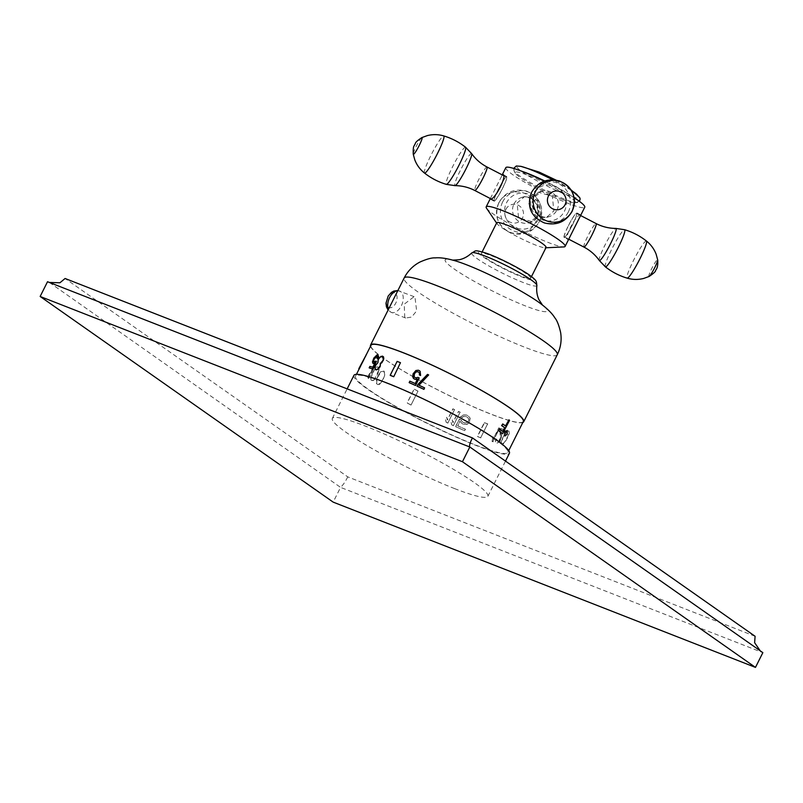 <?xml version="1.0" encoding="UTF-8"?>
<svg xmlns="http://www.w3.org/2000/svg" width="803" height="803" viewBox="0 0 803 803"><rect width="100%" height="100%" fill="white"/><g stroke="black" fill="none" stroke-linecap="round" stroke-linejoin="round"><path stroke-width="0.6" stroke-dasharray="4.01 3.01" d="M49.395 282.455L340.552 487.381L333.175 502.126M755.101 636.287L347.749 476.872L65.093 278.49M454.498 488.555A86.965 10.148 -153.4 0 0 487.853 496.324A86.965 10.148 -153.4 0 0 448.204 466.272A86.965 10.148 -153.4 0 0 365.696 426.222A86.965 10.148 -153.4 0 0 332.342 418.443A86.965 10.148 -153.4 0 0 371.99 448.506A86.965 10.148 -153.4 0 0 454.498 488.555M347.749 476.872C345.461 481.569 343.062 485.072 340.552 487.381L762.85 652.648L760.2 650.791M353.912 375.372A86.965 10.148 -153.4 0 0 393.56 405.425A86.965 10.148 -153.4 0 0 476.079 445.474A86.965 10.148 -153.4 0 0 509.423 453.243M494.337 438.829A85.158 9.937 26.6 0 1 507.817 452.44A85.158 9.937 26.6 0 1 452.32 435.156A85.158 9.937 26.6 0 1 369.009 389.786A85.158 9.937 26.6 0 1 355.528 376.175A85.158 9.937 26.6 0 1 411.026 393.47A85.158 9.937 26.6 0 1 494.337 438.829M502.537 433.66L509.584 420.34M508.62 419.728A85.158 9.937 26.6 0 1 509.263 420.21M502.467 423.843A85.158 9.937 26.6 0 1 505.468 426.022L505.509 425.941M499.255 428.932A85.158 9.937 26.6 0 1 499.285 428.953A85.158 9.937 26.6 0 1 502.748 431.452L502.788 431.372M523.275 421.575A85.158 9.937 26.6 0 1 467.778 404.28A85.158 9.937 26.6 0 1 384.456 358.921A85.158 9.937 26.6 0 1 370.986 345.31M379.056 370.344L378.936 367.935L377.52 366.921L374.429 369.731L371.036 377.41L371.076 379.789L372.492 380.803L374.328 379.779L376.557 376.707L379.056 370.344L378.614 367.814L377.199 366.79L375.433 367.854L373.606 371.086M377.591 377.41L381.124 371.769L384.035 371.056L385.049 374.389L382.64 380.783L379.458 384.396L378.303 384.778L376.617 383.653L377.269 377.29L378.875 374.84M447.833 423.04L454.568 409.6A85.158 9.937 26.6 0 1 452.882 408.807L447.291 419.959L446.598 417.148L445.454 419.437L446.147 422.248A85.158 9.937 26.6 0 0 447.833 423.04L454.568 409.6M453.384 425.61L460.119 412.17A85.158 9.937 26.6 0 1 458.463 411.407L452.872 422.569L452.219 419.788L451.065 422.077L451.728 424.857A85.158 9.937 26.6 0 0 453.384 425.61L460.119 412.17M461.855 421.374L461.203 420.029A85.158 9.937 26.6 0 1 459.296 419.176L455.572 426.614A85.158 9.937 26.6 0 0 464.696 430.649L465.409 429.224A85.158 9.937 26.6 0 1 457.65 425.791L459.938 421.224L462.076 423.572A85.158 9.937 26.6 0 0 463.682 424.285L466.914 424.305L469.514 422.298L470.056 418.012L467.978 415.703A85.158 9.937 26.6 0 1 466.372 414.99L463.09 414.93L460.591 416.596A85.158 9.937 26.6 0 0 462.217 417.339L463.331 416.436L465.65 416.426A85.158 9.937 26.6 0 0 467.256 417.128L468.691 418.805L468.631 420.872L466.684 422.81L464.395 422.85A85.158 9.937 26.6 0 1 462.789 422.137L461.203 420.029M492.901 441.62L499.637 428.18A85.158 9.937 26.6 0 1 498.753 427.889L493.172 439.04L493.273 436.742L492.129 439.03L492.028 441.329A85.158 9.937 26.6 0 0 492.901 441.62L499.637 428.18M500.058 429.976L500.781 428.551A85.158 9.937 26.6 0 0 505.519 429.976L504.796 431.402A85.158 9.937 26.6 0 1 501.172 430.328L501.092 438.518L499.667 441.379L496.886 442.875A85.158 9.937 26.6 0 1 496.364 442.714L495.31 441.399L495.762 438.89A85.158 9.937 26.6 0 0 496.455 439.111L496.947 441.248A85.158 9.937 26.6 0 0 497.479 441.399L498.934 440.847L500.219 438.277L500.058 429.976L500.781 428.551M502.467 438.247L505.137 433.449L507.717 430.88L509.032 431.201L509.132 432.175L507.697 436.621L504.284 442.543L501.795 444.2L501.223 441.801L503.762 435.678M411.046 405.043L418.002 391.151A85.158 9.937 26.6 0 1 414.207 389.084L407.251 402.976A85.158 9.937 26.6 0 0 411.046 405.043L418.002 391.151M480.666 437.755L487.622 423.864A85.158 9.937 26.6 0 1 484.299 422.559L477.343 436.451A85.158 9.937 26.6 0 0 480.666 437.755L487.622 423.864M504.816 435.919L506.884 434.052L507.054 430.498M368.738 378.454L375.473 365.004A85.158 9.937 26.6 0 1 374.85 364.532L369.27 375.694L369.671 373.224L368.125 377.972A85.158 9.937 26.6 0 0 368.738 378.454L375.473 365.004M378.173 359.864L380.642 357.074L382.399 356.291A85.158 9.937 26.6 0 1 383.131 356.512M378.494 360.055L378.133 362.906L376.175 364.953L375.252 367.302L375.784 369.771M373.837 361.922L373.927 362.053A85.158 9.937 26.6 0 1 374.549 362.213L375.965 361.3A85.158 9.937 26.6 0 1 376.737 361.511M377.179 356.432A85.158 9.937 26.6 0 1 377.41 356.492L377.37 358.76M373.265 359.212L377.5 354.906A85.158 9.937 26.6 0 1 378.123 355.067M373.586 359.403L372.783 362.093L373.204 363.488M374.82 363.267L373.174 367.362A85.158 9.937 26.6 0 0 370.193 366.6L369.48 368.025M417.068 386.193L427.608 374.499A85.158 9.937 26.6 0 1 428.762 375.031M418.825 385.179L418.925 385.279A85.158 9.937 26.6 0 1 424.677 387.949M414.097 376.737L414.8 377.46A85.158 9.937 26.6 0 1 415.914 377.952L417.982 377.48A85.158 9.937 26.6 0 1 419.286 378.072M419.377 372.853L419.457 374.991M413.073 373.847L415.954 370.635L418.373 370.303A85.158 9.937 26.6 0 1 419.487 370.805L420.28 371.508M413.174 373.947L413.304 378.193M417.46 379.136L415.342 383.653A85.158 9.937 26.6 0 0 409.962 381.264L409.249 382.69M359.282 369.3L366.238 355.408A85.158 9.937 26.6 0 1 366.248 354.826L359.292 368.718A85.158 9.937 26.6 0 0 359.282 369.3L359.031 369.179M390.409 375.433L397.355 361.541A85.158 9.937 26.6 0 1 400.687 362.846M378.735 370.223L374.328 379.779M374.007 379.658L373.525 380.381M373.204 380.251L371.307 380.451L370.615 378.394L373.285 370.956M370.514 346.254A85.64 9.987 26.6 0 0 384.105 358.78A85.64 9.987 -153.4 0 0 463.953 402.604A85.64 9.987 -153.4 0 0 522.803 422.519M404.762 317.536L404.21 304.217L414.057 296.658L414.97 297.15L416.647 310.912L411.608 317.055L405.696 318.038L404.762 317.536M530.341 278.45A27.593 3.222 -153.4 0 0 530.693 278.189A27.593 3.222 -153.4 0 0 508.941 263.705A27.593 3.222 -153.4 0 0 481.7 253.226A27.593 3.222 -153.4 0 0 481.348 253.487A27.593 3.222 -153.4 0 0 503.1 267.971A27.593 3.222 -153.4 0 0 530.341 278.45M496.726 222.772A27.593 3.222 -153.4 0 0 496.957 223.615A27.593 3.222 -153.4 0 0 519.963 237.999A27.593 3.222 -153.4 0 0 545.257 247.806A27.593 3.222 -153.4 0 0 545.719 247.736A27.593 3.222 -153.4 0 0 546.07 247.475M486.538 208.218A44.145 5.149 -153.4 0 0 523.345 231.244A44.145 5.149 -153.4 0 0 563.826 246.922M505.81 167.666A44.145 5.149 26.6 0 0 540.6 190.843A44.145 5.149 26.6 0 0 584.193 207.606A44.145 5.149 -153.4 0 0 584.755 207.204M574.085 197.679A44.145 5.149 -153.4 0 0 544.263 181.187M580.609 215.465L580.519 214.943C575.922 214.01 562.913 239.997 568.233 239.485L569.267 238.13M529.207 203.5L530.502 198.883L538.391 192.248L552.374 196.313L553.849 210.988L546.291 217.523L538.13 217.272L531.566 212.153M580.71 214.933L576.845 212.925A13.822 1.646 117.4 0 0 576.624 212.925A13.822 1.646 -62.6 0 0 568.644 225.161A13.822 1.646 -62.6 0 0 564.118 237.457L568.233 239.485M490.342 198.552L502.287 174.913M540.429 215.184L538.401 200.68L524.64 196.544L517.082 203.079L518.557 217.754L532.54 221.819L540.429 215.184M564.118 237.457A13.822 1.646 -62.6 0 0 564.338 237.467A13.822 1.646 117.4 0 0 572.318 225.231A13.822 1.646 117.4 0 0 576.845 212.925M568.373 225.854A13.239 1.576 117.4 0 1 576.574 213.437A13.239 1.576 117.4 0 1 572.589 224.529A13.239 1.576 117.4 0 1 564.389 236.945A13.239 1.576 117.4 0 1 568.373 225.854M562.461 199.495A33.646 3.925 -153.4 0 0 574.607 202.878A33.646 3.925 -153.4 0 0 562.251 192.168A33.646 3.925 -153.4 0 0 528.103 175.375A33.646 3.925 -153.4 0 0 515.345 173.197A33.646 3.925 -153.4 0 0 562.461 199.495M506.593 176.61A13.822 1.646 -62.6 0 0 498.613 188.846A13.822 1.646 -62.6 0 0 494.086 201.141A13.822 1.646 -62.6 0 0 494.307 201.141A13.822 1.646 117.4 0 0 502.287 188.916A13.822 1.646 117.4 0 0 506.803 176.61A13.822 1.646 117.4 0 0 506.593 176.61M498.342 189.538A13.239 1.576 -62.6 0 0 494.347 200.63A13.239 1.576 -62.6 0 0 502.558 188.213A13.239 1.576 -62.6 0 0 506.542 177.122A13.239 1.576 -62.6 0 0 498.342 189.538M375.152 364.883A85.59 9.987 26.6 0 1 374.529 364.411L374.85 364.532M368.416 378.323A85.59 9.987 26.6 0 1 367.794 377.852L369.35 373.094L368.948 375.563L374.529 364.411M358.891 369.109L366.238 355.408M365.847 355.217A85.59 9.987 26.6 0 1 365.857 354.635M378.554 374.71L380.803 371.638L383.714 370.926L384.727 374.258L383.603 378.072L380.873 382.75L377.982 384.647L376.296 383.533L376.045 382.208L377.269 377.29M454.669 409.701A85.59 9.987 26.6 0 1 452.982 408.908L452.882 408.807M447.933 423.141A85.59 9.987 26.6 0 1 446.247 422.348L445.555 419.547L446.699 417.259L447.391 420.059L452.982 408.908M460.219 412.27A85.59 9.987 26.6 0 1 458.563 411.517L458.463 411.407M453.484 425.72A85.59 9.987 26.6 0 1 451.828 424.958L451.166 422.187L452.31 419.899L452.972 422.669L458.563 411.517M461.303 420.14A85.59 9.987 26.6 0 1 459.396 419.276L459.296 419.176M461.956 421.475L462.889 422.248A85.59 9.987 26.6 0 0 464.495 422.96L466.784 422.92L468.731 420.973L468.791 418.915L467.356 417.239A85.59 9.987 26.6 0 1 465.75 416.526L463.431 416.536L462.317 417.44A85.59 9.987 26.6 0 1 460.691 416.707L463.19 415.031L466.463 415.091A85.59 9.987 26.6 0 0 468.079 415.803L470.156 418.112L469.614 422.408L467.015 424.406L463.783 424.385A85.59 9.987 26.6 0 1 462.167 423.673L460.039 421.324L457.75 425.901A85.59 9.987 26.6 0 0 465.509 429.324L464.796 430.759A85.59 9.987 26.6 0 1 455.672 426.714L459.396 419.276M499.958 428.37A85.59 9.987 26.6 0 1 499.075 428.079L498.753 427.889M493.223 441.811A85.59 9.987 26.6 0 1 492.349 441.52L492.45 439.221L493.594 436.932L493.494 439.231L499.075 428.079M501.092 428.742A85.59 9.987 26.6 0 0 505.83 430.167L505.117 431.592A85.59 9.987 26.6 0 1 501.494 430.518L501.413 438.709L499.978 441.57L497.208 443.065A85.59 9.987 26.6 0 1 496.686 442.905L495.632 441.59L496.083 439.08A85.59 9.987 26.6 0 0 496.776 439.301L497.268 441.429A85.59 9.987 26.6 0 0 497.79 441.59L499.255 441.038L500.54 438.458L500.379 430.167M504.073 435.858L506.261 432.556L508.851 430.95L509.333 433.289L508.018 436.812L505.378 441.63L502.909 444.26L501.594 443.949L501.453 442.945L502.788 438.438M417.871 391.141A85.59 9.987 26.6 0 1 414.077 389.064L414.207 389.084M410.915 405.033A85.59 9.987 26.6 0 1 407.121 402.955L414.077 389.064M487.843 424.014A85.59 9.987 26.6 0 1 484.52 422.719L484.299 422.559M480.887 437.906A85.59 9.987 26.6 0 1 477.564 436.601L484.52 422.719M557.262 354.755A85.64 9.987 -153.4 0 1 501.453 337.37A85.64 9.987 -153.4 0 1 417.67 291.75A85.64 9.987 26.6 0 1 404.12 278.069M397.776 290.726A11.473 7.036 -68.6 0 1 399.653 291.027A11.473 7.036 -68.6 0 1 400.577 291.519A11.473 7.036 -68.6 0 1 401.691 305.06A11.473 7.036 -68.6 0 1 391.282 312.397A11.473 7.036 -68.6 0 1 390.368 311.905A11.473 7.036 -68.6 0 1 388.441 309.386M453.103 260.202L456.495 261.206A57.083 6.655 26.6 0 0 454.197 268.995A57.083 6.655 -153.4 0 0 524.459 305.541A57.083 6.655 -153.4 0 0 539.395 302.721L542.226 304.839M536.876 285.477A36.416 4.246 -153.4 0 1 513.729 278.531A36.416 4.246 -153.4 0 1 477.464 258.847A36.416 4.246 26.6 0 1 471.803 252.895M483.276 256.94A30.905 3.603 -153.4 0 0 521.799 276.915A30.905 3.603 -153.4 0 0 528.765 274.736A30.905 3.603 26.6 0 0 490.242 254.762A30.905 3.603 26.6 0 0 483.276 256.94M583.922 247.073A13.239 1.576 117.4 0 1 587.906 235.982A13.239 1.576 117.4 0 1 596.107 223.565M599.289 260.453A18.078 2.158 117.4 0 1 604.83 245.397A18.078 2.158 117.4 0 1 615.901 228.423M605.352 266.827A20.918 2.499 -62.6 0 1 611.695 249.331A20.918 2.499 117.4 0 1 624.604 229.708M646.435 241.02A20.918 2.499 117.4 0 0 633.426 260.604A20.918 2.499 -62.6 0 0 627.183 278.149M649.095 276.473A9.445 1.124 -62.6 0 1 651.735 268.573A9.445 1.124 117.4 0 1 657.687 259.901M515.345 173.197L514.141 171.089A35.703 4.166 26.6 0 0 564.138 198.983A35.703 4.166 -153.4 0 0 577.026 202.577A35.703 4.166 -153.4 0 0 544.795 180.996M513.669 168.419L514.141 171.089A35.703 4.166 26.6 0 1 522.151 171.38M577.026 194.567A34.89 4.065 -153.4 0 1 565.834 194.477A34.89 4.065 26.6 0 1 527.21 175.114A34.89 4.065 26.6 0 1 520.495 166.271M571.324 190.421A34.89 4.065 -153.4 0 0 552.745 179.812M487.009 166.994A13.239 1.576 -62.6 0 0 478.809 179.41A13.239 1.576 -62.6 0 0 474.824 190.502M471.642 153.614A18.078 2.158 -62.6 0 0 460.34 170.467A18.078 2.158 -62.6 0 0 455.03 185.644M465.579 147.24A20.918 2.499 -62.6 0 0 452.571 166.813A20.918 2.499 117.4 0 0 446.327 184.369M424.496 173.046A20.918 2.499 117.4 0 1 430.84 155.551A20.918 2.499 -62.6 0 1 443.748 135.918M421.836 137.594A9.445 1.124 -62.6 0 0 416.185 146.437A9.445 1.124 117.4 0 0 413.244 154.166M513.93 204.062A13.239 13.059 -107.4 0 1 535.561 201.623A13.239 13.059 -107.4 0 1 529.558 222.752A13.239 13.059 -107.4 0 1 513.93 204.062M538.341 219.37A18.078 17.817 -107.4 0 1 514.372 227.169A18.078 17.817 -107.4 0 1 506.482 202.858A18.078 17.817 -107.4 0 1 530.442 195.069A18.078 17.817 -107.4 0 1 538.341 219.37M502.648 201.965A20.918 20.617 -107.4 0 1 530.392 192.951A20.918 20.617 -107.4 0 1 539.526 221.086A20.918 20.617 72.6 0 1 511.782 230.1A20.918 20.617 72.6 0 1 502.648 201.965M498.723 203.199A20.918 20.617 72.6 0 0 507.857 231.324A20.918 20.617 72.6 0 0 535.591 222.311A20.918 20.617 -107.4 0 0 526.457 194.185A20.918 20.617 -107.4 0 0 498.723 203.199M505.86 209.372A9.445 9.315 -107.4 0 1 518.387 205.297A9.445 9.315 -107.4 0 1 522.512 218.004A9.445 9.315 72.6 0 1 509.985 222.07A9.445 9.315 72.6 0 1 505.86 209.372M556.991 210.005A13.239 13.059 72.6 0 0 541.373 191.315A13.239 13.059 72.6 0 0 535.37 212.444A13.239 13.059 72.6 0 0 556.991 210.005M532.59 194.697A18.078 17.817 72.6 0 0 540.479 219.008A18.078 17.817 72.6 0 0 564.449 211.219A18.078 17.817 72.6 0 0 556.559 186.908A18.078 17.817 72.6 0 0 532.59 194.697M568.273 212.102A20.918 20.617 72.6 0 0 559.149 183.967A20.918 20.617 72.6 0 0 531.405 192.981A20.918 20.617 -107.4 0 0 540.539 221.116A20.918 20.617 -107.4 0 0 568.273 212.102M388.271 307.248A7.869 4.818 111.4 0 0 395.789 303.082A7.869 4.818 111.4 0 0 395.267 293.286A7.869 4.818 -68.6 0 0 387.759 297.451A7.869 4.818 -68.6 0 0 388.271 307.248M48.461 282.114L469.705 446.97M469.635 446.93L761.485 651.765M332.342 418.443L347.147 388.873M487.853 496.324L505.499 461.103M508.741 450.603L507.817 452.44M356.442 374.339L355.528 376.175M414.057 296.658L397.856 290.566M405.696 318.038L391.282 312.397L388.1 310.068M530.693 278.189L531.496 276.583M481.348 253.487L482.151 251.881M496.957 223.615L496.585 223.063M545.257 247.806L545.92 247.776M502.206 174.873L501.664 175.937M576.574 213.437L580.589 215.515M564.389 236.945L568.725 239.204M574.607 202.878L579.445 201.352M570.863 189.699L556.148 180.153M490.221 199.134L494.086 201.141M502.939 174.602L506.803 176.61M506.542 177.122L503.371 175.476M494.347 200.63L490.934 198.863M524.64 196.544L521.659 197.478C529.358 194.015 542.457 204.052 536.715 216.579L529.558 222.752L532.54 221.819M498.824 202.667C493.855 216.7 498.081 226.837 511.501 233.091C523.606 236.152 532.911 232.328 539.425 221.618C544.404 207.495 540.128 197.337 526.587 191.144C514.542 188.173 505.288 192.007 498.824 202.667M538.391 192.248L541.373 191.315L534.216 197.488C528.474 210.015 541.573 220.052 549.272 216.599L546.291 217.523"/><path stroke-width="1.2" d="M40.15 296.468L462.448 461.725L755.472 667.393L333.175 502.126L40.15 296.468L47.528 281.723L469.825 446.99C469.133 445.675 470.006 442.644 472.445 437.906L65.093 278.49L59.924 282.776L49.395 282.455M472.445 437.906L755.101 636.287L754.619 642.691L760.2 650.791M755.472 667.393L762.85 652.648L469.825 446.99L462.448 461.725M505.499 461.103L509.423 453.243A86.965 10.148 -153.4 0 0 469.785 423.191A86.965 10.148 -153.4 0 0 387.267 383.141A86.965 10.148 -153.4 0 0 353.912 375.372L347.147 388.873M498.422 430.669A85.158 9.937 26.6 0 1 502.537 433.66L509.584 420.34A85.59 9.987 26.6 0 0 508.941 419.859L505.79 426.152A85.59 9.987 26.6 0 0 502.788 423.974L501.935 425.69A85.59 9.987 26.6 0 1 504.936 427.869L503.069 431.582A85.59 9.987 26.6 0 0 499.576 429.063L498.402 430.649A85.158 9.937 26.6 0 1 498.422 430.669L498.723 430.779A85.59 9.987 26.6 0 1 502.859 433.781M505.509 425.941L508.941 419.859M502.788 431.372L504.615 427.738A85.158 9.937 26.6 0 0 501.614 425.56L502.788 423.974M356.442 374.339L370.986 345.31A85.158 9.937 26.6 0 1 426.483 362.595A85.158 9.937 26.6 0 1 509.795 407.964A85.158 9.937 26.6 0 1 523.275 421.575L508.741 450.603M507.054 430.498L504.585 432.215L504.816 435.919M380.953 363.448L380.241 363.458L381.887 362.755L383.754 359.031L383.603 356.994L382.81 356.321L383.292 360.547M382.81 356.321A85.59 9.987 26.6 0 0 382.077 356.1L379.548 357.646L378.173 359.864L377.811 362.715L375.423 365.616L374.86 368.075L375.784 369.771A85.158 9.937 26.6 0 1 376.276 369.922L378.093 369.169L379.869 367.081L380.562 363.649M373.887 359.041L373.606 361.862A85.59 9.987 26.6 0 1 374.228 362.023L375.653 361.109A85.59 9.987 26.6 0 1 376.416 361.32L372.692 368.758A85.59 9.987 26.6 0 0 369.159 367.834L369.872 366.409A85.59 9.987 26.6 0 1 372.863 367.172L375.152 362.605L373.505 363.458A85.59 9.987 26.6 0 0 372.893 363.297L372.462 361.902L373.837 358.068L377.189 354.715A85.59 9.987 26.6 0 1 377.811 354.876L378.303 356.311L377.701 358.75A85.59 9.987 26.6 0 0 377.049 358.57L377.089 356.301A85.59 9.987 26.6 0 0 376.466 356.141L373.887 359.041L373.837 361.922M374.208 359.232L376.788 356.331A85.158 9.937 26.6 0 1 377.179 356.432M377.049 358.57L377.37 358.76A85.158 9.937 26.6 0 1 378.022 358.941L378.625 356.502L377.811 354.876M372.893 363.297L373.204 363.488A85.158 9.937 26.6 0 1 373.827 363.649L374.82 363.267M369.159 367.834L369.48 368.025A85.158 9.937 26.6 0 1 373.014 368.948L376.416 361.32M428.661 374.931A85.59 9.987 26.6 0 0 427.507 374.389L417.69 384.657L417.068 386.193A85.158 9.937 26.6 0 1 423.954 389.375L424.576 387.839A85.59 9.987 26.6 0 0 418.825 385.179L428.661 374.931L418.965 385.239M414.238 374.068L415.934 372.02L417.66 371.739A85.158 9.937 26.6 0 1 418.775 372.231L418.674 372.13A85.59 9.987 26.6 0 0 417.56 371.638L415.834 371.919L414.428 373.395L414.197 376.838M419.276 372.753L419.457 374.991A85.158 9.937 26.6 0 1 420.581 375.493L420.18 371.408L420.581 375.493M420.18 371.408L419.397 370.705A85.59 9.987 26.6 0 0 418.283 370.203L415.864 370.534L413.073 373.847L412.712 376.828L414.077 378.886A85.158 9.937 26.6 0 1 415.191 379.387L417.46 379.136M419.186 377.962L415.462 385.4A85.59 9.987 26.6 0 0 409.149 382.589L409.249 382.69A85.158 9.937 26.6 0 1 415.563 385.51L419.186 377.962A85.59 9.987 26.6 0 0 417.881 377.38L415.813 377.852A85.59 9.987 26.6 0 0 414.699 377.35L413.936 376.025M393.731 376.737L400.466 362.685L393.731 376.737A85.158 9.937 26.6 0 0 390.409 375.433L390.178 375.272A85.59 9.987 26.6 0 1 393.51 376.577M522.803 422.519A85.64 9.987 -153.4 0 0 523.697 421.786A85.64 9.987 -153.4 0 0 510.146 408.105A85.64 9.987 26.6 0 0 426.363 362.484A85.64 9.987 26.6 0 0 370.554 345.099A85.64 9.987 26.6 0 0 370.514 346.254M531.496 276.583L546.07 247.475A27.593 3.222 -153.4 0 0 524.319 232.99A27.593 3.222 -153.4 0 0 497.087 222.511A27.593 3.222 -153.4 0 0 496.726 222.772L482.151 251.881M545.257 247.806L563.826 246.922A44.145 5.149 -153.4 0 0 564.559 246.812A44.145 5.149 -153.4 0 0 565.121 246.401A44.145 5.149 -153.4 0 0 530.331 223.224A44.145 5.149 -153.4 0 0 486.738 206.461A44.145 5.149 -153.4 0 0 486.176 206.873A44.145 5.149 -153.4 0 0 486.538 208.218L496.957 223.615M502.287 174.913L502.939 174.602M502.698 174.592C508.018 174.08 495.009 200.057 490.412 199.124L490.342 198.552M565.121 246.401L584.755 207.204A44.145 5.149 -153.4 0 0 574.085 197.679M544.263 181.187A44.145 5.149 -153.4 0 0 506.372 167.255A44.145 5.149 26.6 0 0 505.81 167.666L502.206 174.873M531.566 212.153L529.207 203.5M498.723 430.779L499.576 429.063M380.241 363.458L380.301 366.228M375.473 369.581A85.59 9.987 26.6 0 1 375.955 369.731L377.771 368.978L379.98 366.038M380.632 363.257L382.971 360.356M416.978 386.092A85.59 9.987 26.6 0 1 423.854 389.274L424.576 387.839M409.149 382.589L409.861 381.154A85.59 9.987 26.6 0 1 415.241 383.553L417.54 378.976L416.265 379.518M413.204 378.093L413.977 378.785A85.59 9.987 26.6 0 1 415.091 379.277L416.175 379.407M419.357 374.881A85.59 9.987 26.6 0 1 420.481 375.392M414.137 373.967L413.836 375.924M366.218 354.816L358.901 368.527A85.59 9.987 26.6 0 0 358.891 369.109L359.031 369.179M390.178 375.272L397.134 361.39A85.59 9.987 26.6 0 1 400.466 362.685M507.205 434.172L504.967 436.009L504.906 432.335L507.225 430.538L507.205 434.172M404.12 278.069A85.64 9.987 26.6 0 1 459.928 295.454A85.64 9.987 26.6 0 1 543.711 341.074A85.64 9.987 -153.4 0 1 557.262 354.755C560.745 347.629 561.859 340.201 560.614 332.462C558.928 325.195 556.981 320.287 554.783 317.757C552.103 313.3 546.973 308.282 539.395 302.721A57.083 6.655 -153.4 0 0 538.211 301.878A57.083 6.655 26.6 0 0 456.495 261.206C447.502 258.476 440.415 257.372 435.236 257.893C431.884 257.643 426.794 259.028 419.969 262.029C413.023 265.673 407.743 271.012 404.12 278.069L370.554 345.099M388.441 309.386A11.473 7.036 -68.6 0 1 389.606 297.602A11.473 7.036 -68.6 0 1 397.776 290.726M452.561 260.142L459.175 259.75C463.712 258.817 467.918 256.528 471.803 252.895A36.416 4.246 26.6 0 1 496.063 260.714A36.416 4.246 26.6 0 1 531.064 279.825A36.416 4.246 -153.4 0 1 536.876 285.477C536.294 290.776 536.986 295.524 538.964 299.72L542.607 305.23M580.589 215.515L596.107 223.565A13.239 1.576 117.4 0 1 592.122 234.657A13.239 1.576 117.4 0 1 583.922 247.073L568.725 239.204M596.107 223.565C602.34 226.767 608.935 228.383 615.901 228.423A18.078 2.158 117.4 0 1 610.591 243.6A18.078 2.158 117.4 0 1 599.289 260.453C595.244 254.782 590.125 250.325 583.922 247.073M624.604 229.708A20.918 2.499 117.4 0 1 618.36 247.254A20.918 2.499 -62.6 0 1 605.352 266.827C611.916 271.976 619.193 275.75 627.183 278.149A20.918 2.499 -62.6 0 0 640.091 258.516A20.918 2.499 117.4 0 0 646.435 241.02C639.871 235.871 632.593 232.097 624.604 229.708L615.901 228.423M657.687 259.901A9.445 1.124 117.4 0 1 654.746 267.64A9.445 1.124 -62.6 0 1 649.095 276.473C657.858 270.521 654.636 270.902 656.282 269.437C657.547 267.459 658.018 264.277 657.687 259.901L656.161 254.28C654.124 248.98 650.882 244.564 646.435 241.02M544.795 180.996A35.703 4.166 -153.4 0 0 527.671 173.398A35.703 4.166 26.6 0 0 522.151 171.38M520.495 166.271A34.89 4.065 26.6 0 1 520.906 166.362A34.89 4.065 26.6 0 1 530.201 169.473A34.89 4.065 -153.4 0 1 552.745 179.812M577.026 194.567A34.89 4.065 -153.4 0 0 576.755 194.336A34.89 4.065 -153.4 0 0 571.324 190.421M490.934 198.863L474.824 190.502A13.239 1.576 -62.6 0 0 483.025 178.085A13.239 1.576 -62.6 0 0 487.009 166.994L503.371 175.476M474.824 190.502C468.591 187.31 461.996 185.684 455.03 185.644A18.078 2.158 -62.6 0 0 466.101 168.67A18.078 2.158 -62.6 0 0 471.642 153.614C475.687 159.285 480.806 163.742 487.009 166.994M455.03 185.644L446.327 184.369A20.918 2.499 117.4 0 0 459.236 164.735A20.918 2.499 -62.6 0 0 465.579 147.24L471.642 153.614M443.748 135.918A20.918 2.499 -62.6 0 1 437.505 153.473A20.918 2.499 117.4 0 1 424.496 173.046C420.019 169.483 416.767 165.027 414.729 159.687L413.244 154.166C412.953 144.46 414.458 146.477 414.649 144.63C416.185 143.265 413.354 143.255 421.836 137.594L427.316 135.607C432.817 134.221 438.297 134.322 443.748 135.918C451.738 138.317 459.015 142.091 465.579 147.24M413.244 154.166A9.445 1.124 117.4 0 0 419.196 145.494A9.445 1.124 -62.6 0 0 421.836 137.594M572.208 210.878A20.918 20.617 -107.4 0 1 544.474 219.892A20.918 20.617 -107.4 0 1 535.34 191.756A20.918 20.617 72.6 0 1 563.074 182.743A20.918 20.617 72.6 0 1 572.208 210.878M565.071 204.705A9.445 9.315 72.6 0 0 560.946 191.997A9.445 9.315 72.6 0 0 548.419 196.062A9.445 9.315 -107.4 0 0 552.544 208.77A9.445 9.315 -107.4 0 0 565.071 204.705M523.697 421.786L557.262 354.755M536.876 285.477C536.213 281.09 537.257 280.869 529.518 275.138C519.772 268.192 497.509 256.97 485.514 252.935C473.087 249.422 476.5 250.948 471.803 252.895M490.322 198.602L486.176 206.873M599.289 260.453L605.352 266.827M627.183 278.149C632.674 279.755 638.184 279.846 643.725 278.43L649.095 276.473M556.148 180.153L539.034 172.043L520.906 166.362L516.309 165.98L513.669 168.419M579.445 201.352L580.147 198.923L579.706 197.578L570.863 189.699M446.327 184.369C438.338 181.97 431.06 178.196 424.496 173.046M572.107 211.4C565.643 222.06 556.389 225.904 544.344 222.923C530.803 216.73 526.527 206.572 531.506 192.459C538.02 181.739 547.325 177.915 559.42 180.976C572.85 187.229 577.076 197.367 572.107 211.4M397.856 290.566L393.902 291.037L391.452 292.382L388.18 296.036L385.992 303.173L386.434 306.856L388.1 310.068"/></g></svg>
